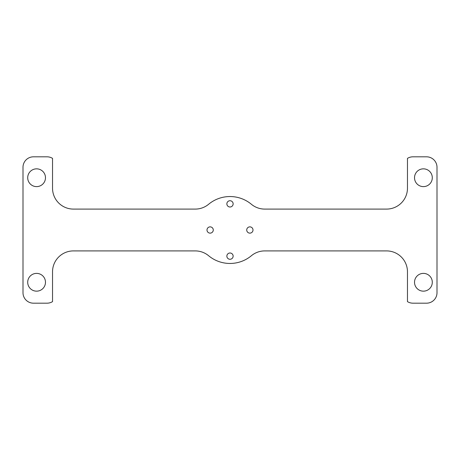 <?xml version="1.0" encoding="UTF-8"?>
<svg xmlns="http://www.w3.org/2000/svg" width="460" height="460" viewBox="0 0 460 460"><rect width="100%" height="100%" fill="white"/><g stroke="black" fill="none" stroke-linecap="round" stroke-linejoin="round"><path stroke-width="0.69" d="M210.134 226.866A3.134 3.134 0 0 0 207 230A3.134 3.134 0 0 0 210.134 233.134A3.134 3.134 0 0 0 213.273 230A3.134 3.134 0 0 0 210.134 226.866M230 253A3.134 3.134 0 0 0 226.866 256.134A3.134 3.134 0 0 0 230 259.273A3.134 3.134 0 0 0 233.134 256.134A3.134 3.134 0 0 0 230 253M249.866 226.866A3.134 3.134 0 0 0 246.727 230A3.134 3.134 0 0 0 249.866 233.134A3.134 3.134 0 0 0 253 230A3.134 3.134 0 0 0 249.866 226.866M230 200.727A3.134 3.134 0 0 0 226.866 203.866A3.134 3.134 0 0 0 230 207A3.134 3.134 0 0 0 233.134 203.866A3.134 3.134 0 0 0 230 200.727M208.621 255.737A33.453 33.453 0 0 0 251.378 255.737A20.907 20.907 0 0 1 264.736 250.907L386.555 250.907A20.907 20.907 0 0 1 407.468 271.82L407.468 301.628A10.453 10.453 0 0 0 412.953 303.18L426.546 303.18A10.453 10.453 0 0 0 437 292.727L437 167.273A10.453 10.453 0 0 0 426.546 156.82L412.953 156.82A10.453 10.453 0 0 0 407.468 158.372L407.468 188.18A20.907 20.907 0 0 1 386.555 209.093L264.736 209.093A20.907 20.907 0 0 1 251.378 204.263A33.453 33.453 0 0 0 208.621 204.263A20.907 20.907 0 0 1 195.264 209.093L73.445 209.093A20.907 20.907 0 0 1 52.532 188.18L52.532 158.372A10.453 10.453 0 0 0 47.046 156.82L33.453 156.82A10.453 10.453 0 0 0 23 167.273L23 292.727A10.453 10.453 0 0 0 33.453 303.18L47.046 303.18A10.453 10.453 0 0 0 52.532 301.628L52.532 271.82A20.907 20.907 0 0 1 73.445 250.907L195.264 250.907A20.907 20.907 0 0 1 208.621 255.737M36.593 168.843A8.884 8.884 0 0 0 27.703 177.727A8.884 8.884 0 0 0 36.593 186.616A8.884 8.884 0 0 0 45.477 177.727A8.884 8.884 0 0 0 36.593 168.843M36.593 273.384A8.884 8.884 0 0 0 27.703 282.273A8.884 8.884 0 0 0 36.593 291.157A8.884 8.884 0 0 0 45.477 282.273A8.884 8.884 0 0 0 36.593 273.384M423.407 168.843A8.884 8.884 0 0 0 414.523 177.727A8.884 8.884 0 0 0 423.407 186.616A8.884 8.884 0 0 0 432.296 177.727A8.884 8.884 0 0 0 423.407 168.843M423.407 273.384A8.884 8.884 0 0 0 414.523 282.273A8.884 8.884 0 0 0 423.407 291.157A8.884 8.884 0 0 0 432.296 282.273A8.884 8.884 0 0 0 423.407 273.384"/></g></svg>
